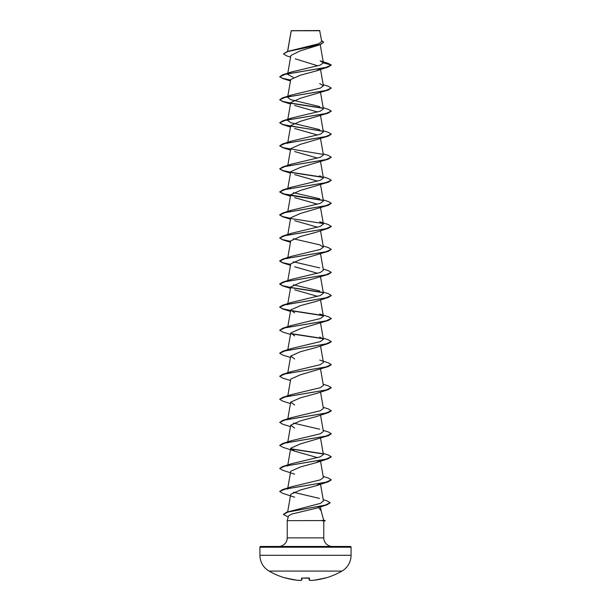<?xml version="1.0" encoding="UTF-8"?>
<svg xmlns="http://www.w3.org/2000/svg" width="611" height="611" viewBox="0 0 611 611"><rect width="100%" height="100%" fill="white"/><g stroke="black" fill="none" stroke-linecap="round" stroke-linejoin="round"><path stroke-width="0.92" d="M286.383 577.876L286.009 578.113A0.39 0.39 -157.5 0 1 285.917 578.098L286.666 578.266A72.877 72.602 0 0 0 297.007 580.236L297.007 580.236A72.908 67.103 -77.1 0 0 300.1 580.45L300.116 580.45A72.908 27.793 -84.6 0 0 301.406 580.236L301.574 578.266L302.346 578.098A72.388 66.874 0 0 0 308.654 578.098L309.426 578.266L309.594 580.236A72.908 27.793 84.6 0 0 310.9 580.45L310.884 580.45A72.908 67.103 77.1 0 0 313.993 580.236L313.985 580.236A72.877 72.602 0 0 0 324.334 578.266L325.105 578.166A0.39 0.39 0 0 1 324.838 578.143M285.917 578.098L285.895 578.166A72.915 72.915 0 0 1 269.046 571.079L341.954 571.079A18.231 18.231 0 0 0 351.073 555.292L351.073 547.227L259.927 547.227L259.927 555.292L351.073 555.292M269.046 571.079A18.231 18.231 0 0 1 259.927 555.292M325.105 578.166A72.915 72.915 0 0 0 341.954 571.079M290.607 57.159L286.559 55.822L283.512 53.89L287.109 51.553L318.698 43.763L321.722 41.472L319.652 30.55L291.218 30.68M319.851 30.741L291.241 30.771L287.659 51.385M323.631 520.137L325.22 520.564L322.096 520.564L323.647 520.19L321.134 510.819L318.453 507.413L320.072 506.206M351.073 547.227A0.771 0.771 0 0 0 350.302 546.455L260.698 546.455A0.771 0.771 0 0 0 259.927 547.227M332.369 546.455A8.6 8.6 0 0 1 323.769 537.856L287.231 537.856A8.6 8.6 0 0 1 278.631 546.455M330.139 502.83L326.908 504.839L316.765 508.115L291.691 514.072L288.499 515.936L287.231 520.664L322.096 520.564M287.231 520.664L287.231 537.856M322.173 520.664L323.769 521.099L323.769 537.856M283.512 53.89L287.689 51.576L320.37 44.618L300.1 50.919L290.905 55.479L287.613 74.298L293.364 77.452M295.22 58.816L317.873 65.866M320.088 68.768L316.353 70.899L300.406 75.214L290.729 79.522L287.613 97.34L290.683 99.654L319.713 106.597M323.188 84.692L328.283 86.273L331.292 88.06L328.29 90.046L300.413 98.256L290.721 102.564L287.613 120.382L290.676 122.696L319.721 129.639M294.647 105.466L317.636 112.019M323.188 107.735L328.283 109.316L331.292 111.11L328.29 113.088L300.406 121.299L290.729 125.614L287.613 143.425M294.647 128.509L317.636 135.062M323.188 130.777L328.283 132.358L331.292 134.153L328.29 136.131L300.398 144.341L290.721 148.656L287.705 165.94M294.647 151.551L317.636 158.104M323.188 153.819L328.283 155.408L331.292 157.195L328.29 159.173L300.413 167.383L290.729 171.699L287.705 188.982M294.647 174.593L317.636 181.154M323.188 176.869L328.283 178.45L331.292 180.237L328.29 182.223L300.413 190.426L290.729 194.741L287.705 212.025M294.647 197.643L317.636 204.196M323.188 199.912L328.283 201.493L331.292 203.28L328.29 205.265L300.398 213.476L290.721 217.783L287.705 235.075M294.647 220.686L317.636 227.239M288.201 234.784L291.287 233.341L320.324 226.391L323.387 224.077L319.721 221.816L328.283 224.535L331.292 226.521L328.29 228.308L316.353 232.203L300.406 236.518L290.729 240.833L287.812 257.521M323.188 245.996L328.283 247.577L331.292 249.372L328.29 251.35L300.406 259.56L290.721 263.876L287.812 280.564M294.647 266.77L317.636 273.323M323.188 269.039L328.283 270.627L331.292 272.414L328.29 274.392L300.406 282.603L290.729 286.918L287.812 303.606M294.647 289.813L317.644 296.366M331.284 295.556L328.29 297.435L316.353 301.338L300.406 305.645L290.729 309.96L294.647 312.863M331.284 318.598L328.29 320.485L300.398 328.695L290.729 333.003L294.647 335.905M323.188 338.173L328.283 339.754L331.292 341.74L328.29 343.527L316.353 347.422L300.406 351.737L290.729 356.045L294.647 358.947M331.284 364.683L328.283 366.569L300.413 374.78L290.721 379.095L287.812 395.783M331.284 387.725L328.283 389.612L316.353 393.515L300.406 397.822L290.729 402.137L294.647 405.032M323.188 407.308L328.283 408.889L331.292 410.867L328.283 412.654L316.353 416.557L300.398 420.872L290.721 425.18L294.647 428.082M331.284 433.818L328.283 435.704L300.406 443.914L290.729 448.222L294.647 451.124L317.636 457.677M320.202 460.297L316.353 462.642L300.406 466.957L290.729 471.264L287.812 487.96M320.202 483.347L316.353 485.684L300.406 489.999L290.729 494.314L287.651 511.911M323.227 499.676L327.19 500.928L330.146 502.731L325.167 505.121L286.498 512.278L320.431 503.365L323.44 500.921L320.531 484.24M319.446 498.416L293.356 492.245M287.613 489.083L288.201 488.265M323.188 476.435L328.283 478.016L331.292 479.811L325.823 482.239L282.717 489.541L291.279 486.822L320.317 479.872L323.387 477.558L320.531 461.198M287.613 466.04L288.201 465.223M323.188 453.393L328.283 454.974L331.292 456.761L325.823 459.197L282.717 466.498L291.279 463.78L320.324 456.829L323.387 454.515L320.531 438.148M287.613 442.998L288.193 442.181M323.188 430.35L328.283 431.931L331.292 433.718L325.823 436.155L282.717 443.456L291.279 440.73L320.317 433.787L323.387 431.473L320.531 415.106M319.713 429.212L293.364 423.11M288.193 419.131L291.279 417.687L320.317 410.745L323.387 408.431L320.531 392.063M287.934 396.333L291.279 394.645L320.324 387.695L323.387 385.388L320.531 369.021M287.934 373.29L291.279 371.603L320.317 364.66L323.387 362.338L320.531 345.979M331.292 341.541L325.823 343.978L282.717 351.279L291.279 348.56L320.317 341.61L323.387 339.296L319.721 337.035M288.193 326.961L291.279 325.51L320.324 318.568L323.387 316.254L319.721 313.993L328.283 316.712L331.292 318.499L325.823 320.935L282.717 328.237L279.708 330.215L282.71 332.002L290.469 334.454M287.613 304.729L288.193 303.911M323.188 292.089L328.283 293.67L331.292 295.457L325.823 297.893L282.717 305.187L291.279 302.468L320.317 295.525L323.387 293.211L320.531 276.844M319.721 290.951L293.364 284.848M331.292 272.414L325.823 274.843L282.717 282.145L291.279 279.426L320.324 272.483L323.387 270.169L320.531 253.802M319.721 267.901L293.356 261.806M287.613 258.644L288.201 257.827M331.292 249.372L325.823 251.801L282.717 259.102L291.287 256.383L320.324 249.433L323.387 247.127L319.721 244.858L293.364 238.764M288.193 211.742L291.279 210.291L320.317 203.348L323.387 201.034L320.531 184.667M319.721 198.774L293.364 192.671M288.193 188.7L291.287 187.249L320.324 180.306L323.387 177.992L319.713 175.731M288.201 165.65L291.279 164.206L320.324 157.264L323.387 154.95L320.531 138.582M288.201 142.607L291.279 141.164L320.309 134.221L323.387 131.907L320.531 115.54M288.193 119.565L291.279 118.122L320.324 111.171L323.387 108.857L320.531 92.498M288.193 96.523L291.279 95.072L320.324 88.129L323.387 85.815L319.713 83.554M288.193 73.48L291.279 72.029L320.034 65.186L323.402 62.902L320.225 60.886L328.122 63.338L331.292 65.018L323.402 62.902M320.37 44.618L323.647 42.319M316.353 70.899L328.283 67.004L331.292 65.018L325.823 67.454L282.717 74.756L279.708 76.734L282.71 78.521L290.599 80.24M287.109 51.553L319.965 44.557L323.654 42.22L321.539 40.425M328.283 67.004L285.177 74.298L279.708 76.734M328.29 90.046L285.177 97.348L279.708 99.776L282.71 101.563L290.599 103.282M290.912 103.335L323.066 108.284M328.29 113.088L285.177 120.39L279.708 122.819L282.71 124.613L323.066 131.327M328.29 136.131L285.177 143.432L279.708 145.861L282.71 147.656L323.066 154.377M328.29 159.173L285.177 166.475L279.708 168.911L282.71 170.698L290.599 172.409M290.912 172.462L323.066 177.419M328.29 182.223L285.177 189.517L279.708 191.953L282.71 193.74L290.599 195.451M290.912 195.512L323.066 200.461M328.29 205.265L285.177 212.559L279.708 214.996L282.71 216.783L290.599 218.501M290.912 218.555L323.066 223.504M328.29 228.308L285.177 235.609L279.708 238.038L282.71 239.825L290.469 242.277M328.29 251.35L285.177 258.652L279.708 261.08L282.71 262.875L290.469 265.319M328.29 274.392L285.177 281.694L279.708 284.13L282.71 285.917L290.469 288.369M290.912 287.682L323.074 292.638M328.29 297.435L285.177 304.736L279.708 307.173L282.71 308.96L290.469 311.411M290.912 310.732L323.066 315.681M328.29 320.485L285.177 327.779L279.708 330.215M290.912 333.774L323.066 338.723M328.29 343.527L285.177 350.829L279.708 353.257L282.71 355.044L290.469 357.496M328.283 366.569L285.177 373.871L279.708 376.3L282.717 378.094L290.469 380.538M328.283 389.612L285.177 396.913L279.708 399.35L282.717 401.137L290.469 403.588M328.283 412.654L285.177 419.956L279.708 422.392L282.717 424.179L290.469 426.631M328.283 435.704L285.177 442.998L279.708 445.434L282.717 447.221L294.647 451.124M290.912 448.993L323.066 453.942M331.284 456.86L328.283 458.746L285.177 466.048L279.708 468.477L282.717 470.264L294.647 474.167M331.284 479.902L328.283 481.789L285.177 489.09L279.708 491.519L282.717 493.314L294.647 497.209M326.908 504.839L288.018 512.033L283.359 514.431L288.224 516.959M279.716 76.635L282.756 78.345L290.63 80.049M331.292 88.06L325.823 90.497L282.717 97.798L279.708 99.776M279.716 99.685L282.756 101.388L290.63 103.091M290.798 103.122L322.799 108.04M331.292 111.11L325.823 113.539L282.717 120.841L279.708 122.819M279.716 122.727L282.756 124.43L290.63 126.141M290.798 126.164L322.807 131.09M331.292 134.153L325.823 136.581L282.717 143.883L279.708 145.861M279.716 145.769L282.756 147.472L290.63 149.183M331.292 157.195L325.823 159.624L282.717 166.925L279.708 168.911M279.716 168.812L282.756 170.515L290.63 172.226M290.798 172.256L322.807 177.175M331.292 180.237L325.823 182.674L282.717 189.968L279.708 191.953M279.716 191.854L284.153 193.947L322.807 200.217M331.292 203.28L325.823 205.716L282.717 213.018L279.708 214.805L282.595 216.561L290.63 218.31M331.292 226.322L325.823 228.758L282.717 236.06L279.708 238.038M279.716 237.946L282.756 239.649L290.63 241.353M282.717 259.102L279.708 260.889L282.595 262.646L290.63 264.403M282.717 282.145L279.708 283.932L282.595 285.688L290.63 287.445M290.798 287.476L322.807 292.394M282.717 305.187L279.708 306.982L282.595 308.731L290.63 310.487M290.798 310.518L322.799 315.436M290.798 333.56L322.799 338.479M282.717 351.279L279.716 353.166M319.721 360.078L328.283 362.797L331.292 364.591L325.823 367.02L282.717 374.322L279.716 376.208M323.188 384.258L328.283 385.846L331.292 387.634L325.823 390.062L282.717 397.364L279.716 399.25M331.292 410.676L325.823 413.112L282.717 420.406L279.708 422.392M282.717 443.456L279.716 445.335M290.798 448.78L322.807 453.698M282.717 466.498L279.716 468.385M282.717 489.541L279.716 491.427M286.498 512.278L283.359 514.431M322.173 520.755L325.22 520.564M309.036 578.128L309.189 579.885L309.036 578.128M301.964 578.128L301.811 579.885A0.39 0.382 5 0 0 301.811 579.885A0.39 0.382 5 0 1 301.406 580.236L301.597 580.198M286.009 578.113L297.007 580.236A0.39 0.39 0 0 0 297.015 580.236L300.245 580.435M309.189 579.892A0.39 0.39 0 0 0 309.487 580.229L309.594 580.236A0.39 0.382 175 0 1 309.189 579.885A0.39 0.39 0 0 0 309.487 580.229L309.403 580.198M310.884 580.45L313.985 580.236A0.39 0.39 0 0 0 313.993 580.236L310.884 580.45A0.39 0.39 0 0 1 310.831 580.45L309.487 580.229L310.831 580.45A0.39 0.39 0 0 0 310.884 580.45L310.755 580.435M325.083 578.098A0.39 0.39 157.5 0 1 324.96 578.113L324.617 577.876M309.158 578.159L302.346 578.113L309.013 577.922M291.203 30.71L287.582 51.408M320.225 44.664L323.387 62.788M287.705 73.763L287.613 74.298M320.531 69.448L323.387 85.815M287.705 96.805L287.613 97.34M287.705 119.855L287.613 120.382M320.531 161.625L323.387 177.992M320.531 207.709L323.387 224.077M320.531 230.759L323.387 247.119M320.531 299.886L323.387 316.254M290.721 309.96L287.812 326.648M320.531 322.929L323.387 339.296M290.721 333.003L287.812 349.698M290.721 356.045L287.812 372.741M290.721 402.137L287.812 418.825M290.721 425.18L287.812 441.868M290.721 448.222L287.812 464.918M320.454 506.863L321.172 510.964M290.469 80.973L282.71 78.521M290.469 104.015L282.71 101.563M290.469 127.057L282.71 124.613M290.469 150.107L282.71 147.656M290.469 173.15L282.71 170.698M290.469 196.192L282.71 193.74M290.469 219.234L282.71 216.783M316.353 462.642L328.283 458.746M316.353 485.684L328.283 481.789M291.279 417.687L282.717 420.406M291.279 394.645L282.717 397.364M291.279 371.603L282.717 374.322M291.279 325.51L282.717 328.237M291.287 233.341L282.717 236.06M291.279 210.291L282.717 213.018M291.279 187.249L282.717 189.968M291.279 164.206L282.717 166.925M291.279 141.164L282.717 143.883M291.279 118.122L282.717 120.841M291.279 95.072L282.717 97.798M291.279 72.029L282.717 74.756M323.769 521.145L325.22 520.755M285.895 578.166L286.353 577.937M286.666 578.266L297.015 580.236M300.116 580.45A0.39 0.39 0 0 0 300.169 580.45L301.513 580.229A0.39 0.39 0 0 0 301.811 579.892A0.39 0.39 0 0 1 301.513 580.229M301.987 577.922L302.346 578.113L301.849 578.159M313.993 580.236L324.991 578.113L313.985 580.236"/></g></svg>
